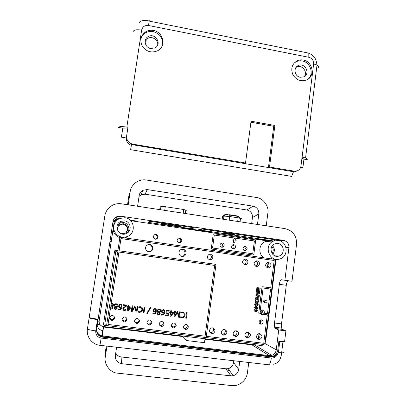 <?xml version="1.0" encoding="UTF-8"?>
<svg xmlns="http://www.w3.org/2000/svg" width="406" height="406" viewBox="0 0 406 406"><rect width="100%" height="100%" fill="white"/><g stroke="black" fill="none" stroke-linecap="round" stroke-linejoin="round"><path stroke-width="0.61" d="M98.105 319.669L97.486 319.593C92.319 318.908 89.543 318.253 89.163 317.639L98.135 319.319L96.618 329.433C96.4 333.651 98.338 336.209 102.429 337.117L271.507 356.991L273.979 356.767L277.674 353.824L278.582 351.139L279.739 341.791L278.856 341.35L277.704 350.647L276.202 354.169L273.116 356.245L270.66 356.463L102.439 336.67C98.617 335.879 96.669 333.519 96.592 329.601M279.739 341.791L282.916 342.055C284.85 342.106 285.408 341.918 284.606 341.492L278.856 341.35M99.983 345.313L268.107 364.715C269.513 365.141 270.594 362.903 271.36 358.011C274.375 358.143 276.476 356.747 277.674 353.824M89.163 317.639L87.447 328.799C86.062 336.675 92.045 344.567 99.942 345.308L101.18 338.056L271.36 358.011M191.256 228.766L148.053 222.366L149.743 221.189L194.565 227.847L191.256 228.766L191.327 228.253M210.607 232.506L210.673 232.024L185.527 228.299L184.425 228.634M272.056 241.108L256.1 238.748L254.085 238.936M273.756 240.986L198.326 229.816L201.894 228.933L280.612 240.621L279.399 240.722M97.486 319.593L95.76 330.89C90.584 330.205 87.813 329.505 87.447 328.799L104.824 215.84C105.758 210.821 108.529 207.187 113.137 204.939C115.781 203.766 118.527 203.386 121.384 203.802L285.103 228.654C292.965 230.684 296.776 235.881 296.547 244.245L292 281.257L284.88 280.272L288.93 247.584C289.042 243.727 287.281 241.331 283.657 240.408L120.577 216.165L116.857 216.667C114.7 217.702 113.406 219.387 112.975 221.727L98.1 319.309M136.619 221.564L136.69 221.072L130.118 220.098M109.955 241.545L111.142 241.717M97.887 321.095L99.115 321.242M103.566 327.028L182.933 336.564L182.999 336.097M96.643 329.251C96.867 332.981 98.8 335.209 102.449 335.94L269.264 355.6L251.959 344.851L204.949 339.208M251.959 344.851L254.176 344.658M258.312 339.274L258.419 338.437M258.465 338.071L259.023 333.671M260.251 324.018L260.322 323.475M260.398 322.856L260.779 319.842M261.479 314.351L261.535 313.889M261.611 313.32L262.007 310.189M267.412 267.63L268.006 262.951M256.247 261.043L255.775 260.977M137.588 206.258L139.197 195.448C139.512 193.266 140.75 191.536 142.912 190.267L147.221 189.577L253.105 206.141C257.018 207.202 258.926 209.8 258.825 213.947L257.465 224.457M239.738 361.441L238.692 369.496C238.185 372.642 236.343 374.723 233.166 375.743L230.958 375.87L121.501 363.674C117.222 362.71 115.177 359.995 115.365 355.529L116.598 347.226M128.194 204.832L130.174 191.708C130.803 187.389 133.249 183.959 137.502 181.421C140.491 179.98 143.409 179.503 146.256 179.995L256.475 197.504C263.073 197.986 269.274 206.466 267.874 213.084L266.25 225.792M248.751 362.482L247.427 372.855C246.401 379.204 242.681 383.381 236.267 385.39L231.999 385.624L117.649 373.17C110.381 373.007 103.631 364.07 105.332 356.844L106.945 346.115M233.78 360.751L233.531 362.649C232.978 365.811 231.222 367.826 228.263 368.684L226.147 368.805L121.105 356.925C118.623 356.564 116.837 355.25 115.746 352.976M139.05 196.443L141.034 194.875L145.181 194.2L247.01 210.003C250.806 210.993 252.618 213.505 252.446 217.535L252.436 217.652M105.616 350.276L105.484 353.332M97.222 325.48C97.882 328.337 99.658 330.022 102.556 330.53L103.028 330.585L103.637 326.556M187.257 336.61L186.714 340.563L204.477 342.679L205.01 338.746M186.714 340.563L182.933 336.564M269.264 355.6L271.705 355.382C274.268 354.463 275.786 352.616 276.258 349.835L278.719 329.982L275.304 328.474L274.608 327.211L274.527 322.998L281.52 323.887L286.291 285.281L279.348 284.332C279.795 281.434 280.47 279.907 281.368 279.744L284.88 280.272M274.527 322.998L279.348 284.332M185.456 228.786L185.527 228.299M256.1 238.748L256.039 239.225M275.628 263.169L276.116 259.292M281.52 323.887L281.632 328.094L282.358 329.357L275.304 328.474M284.606 341.492L285.905 330.88L282.358 329.357M288.153 280.724C287.296 281.17 286.677 282.688 286.291 285.281M110.041 240.966L111.234 241.134M119.445 218.519L116.04 219.001L112.929 222.021M278.719 329.982L285.905 330.88M274.527 239.718L274.39 240.809M97.384 324.404L100.109 324.734M128.788 196.321L127.525 204.731M238.692 369.496L233.557 362.457M179.67 311.793L180.32 311.874L179.548 317.37L178.615 317.218L177.386 312.59L174.869 316.787L173.976 316.675L174.753 311.169L175.448 311.255L174.778 315.858L177.351 311.498L177.742 311.549L179.021 316.436L179.67 311.793M137.142 306.418L137.807 306.5L136.995 312.052L136.04 311.935L134.812 307.225L132.209 311.458L131.3 311.341L132.117 305.779L132.828 305.87L132.117 310.524L134.975 306.144L136.457 311.113L137.142 306.418M255.623 240.53L253.811 254.547L253.156 255.054L211.8 249.117L211.293 248.431L213.221 234.277L213.891 233.765L255.125 239.855L255.623 240.53M212.551 248L252.735 253.786L254.395 240.956L214.317 235.049L212.551 248M233.638 242.28L233.694 240.53C232.856 240.672 232.623 240.352 232.983 239.565L234.308 238.55L235.13 238.667L236.119 240.007C236.262 240.865 235.952 241.108 235.186 240.728L234.8 242.453C234.313 243.164 233.922 243.103 233.638 242.28M120.531 237.261L274.903 259.383L275.395 260.058L264.91 343.4L263.864 344.521L103.997 325.257L103.464 324.551L114.629 250.827L115.345 250.294L117.877 250.649L119.821 237.784M110.889 306.632L110.554 307.951L111.853 308.205L112.254 307.591L112.137 306.926L110.889 306.632M111.381 303.754L110.863 305.571L112.259 305.82L112.802 305.246L112.782 304.297L112.32 303.825L111.381 303.754M104.819 324.069L106.763 324.303L117.694 251.882L115.776 251.613L104.819 324.069M108.021 324.44L205.081 336.178L214.657 265.412L118.933 252.055L111.229 303.17L113 303.546L113.558 304.977L113.142 305.86L112.35 306.347L112.929 307.433L112.604 308.367L111.609 308.915L110.402 308.656L108.021 324.44M267.331 314.833L263.281 314.315L264.281 313.219L267.483 313.63L270.584 289.036L263.103 288.027L259.967 312.661L260.977 314.016L259.231 313.792L258.729 313.117L262.022 287.27L262.677 286.748L270.731 287.844L274.182 260.485L120.963 238.576L119.12 250.822L215.408 264.291L215.916 264.976L206.273 336.32L263.748 343.273L267.331 314.833M256.866 287.59L260.246 288.047L260.114 288.91L257.632 289.803L259.987 290.031L259.886 290.833L256.506 290.381L256.653 289.498L259.14 288.615L256.759 288.387L256.866 287.59M256.404 291.193L259.784 291.65L259.236 293.914L258.267 294.147L257.475 293.447L256.039 294.03L256.166 293.107L257.455 292.406L256.293 292.041L256.404 291.193M259.018 292.609L258.125 292.295L258.14 293.147L258.749 293.31L259.018 292.609M255.973 294.548L259.358 295L259.069 297.233L258.394 297.146L258.571 295.756L257.825 295.654L257.673 296.862L256.998 296.756L257.15 295.563L255.866 295.395L255.973 294.548M255.399 298.506L256.034 297.182L256.49 297.623L256.084 298.319L256.353 298.882L257.018 298.765L257.308 297.634L258.952 297.933L258.729 299.917L258.054 299.811L258.165 298.552L257.658 298.466L257.389 299.471L256.673 299.785L255.678 299.349L255.399 298.506M264.413 299.948L267.072 300.135L266.981 300.856L264.925 300.582L264.276 301.267L264.758 301.917L266.808 302.186L266.717 302.906L264.605 302.632L263.733 301.962L263.646 300.826L264.413 299.948M254.948 302.531L255.262 300.075L257.282 301.836L257.886 301.683L257.739 300.795L258.186 300.44L258.419 300.76L258.536 301.825L257.952 302.597L256.957 302.546L255.755 301.419L255.628 302.617L254.948 302.531M254.648 304.383L255.009 303.383L255.684 303.099L256.526 303.795L257.698 303.541L258.196 304.454L257.962 305.271L257.287 305.637L256.43 305.084L255.222 305.49L254.648 304.383M255.323 304.018L255.521 304.769L256.242 304.145L255.323 304.018M256.795 304.505L257.11 304.926L257.622 304.612L257.348 304.19L256.795 304.505M254.344 307.246L255.191 307.357L255.379 305.875L255.927 305.951L257.769 307.428L257.632 308.479L255.699 308.23L255.648 308.616L255.039 308.54L255.09 308.149L254.242 308.037L254.344 307.246M256.105 306.921L255.892 306.769L255.8 307.438L257.044 307.611L256.105 306.921M253.912 310.128L254.349 309.23L255.43 308.93L256.861 309.286L257.46 310.235L257.028 311.204L255.917 311.498L254.501 311.133L253.912 310.128M254.648 309.869L254.998 310.544L256.815 310.443L256.338 309.869L254.648 309.869M150.393 307.139L151.032 307.22L147.48 313.366L146.82 313.28L150.393 307.139M182.766 312.082L184.669 313.097L185.1 314.259L185.014 315.482L183.74 317.38L181.563 317.7L180.675 317.375L180.792 316.67L181.944 317.106L183.025 317.01L183.928 316.289L184.349 315.142L184.222 313.838L183.598 313.026L182.461 312.691L181.299 312.894L181.426 312.224L182.766 312.082M167.911 310.204L169.175 310.575L169.094 311.275L167.399 310.849L166.597 311.955L167.16 312.914L168.759 313.183L168.17 315.949L165.623 315.629L165.729 315.01L167.693 315.259L168.018 313.721L166.414 313.239L165.876 312.021L166.445 310.681L167.911 310.204M163.354 309.626L164.181 309.91L164.78 310.752L164.653 313.31L163.542 314.954L161.695 315.198L161.304 315.036L161.365 314.396L163.029 314.574L163.963 313.315L164.095 312.61L162.588 313.143L161.466 312.016L161.847 310.316L163.354 309.626M163.709 310.326L162.933 310.24L162.309 310.793L162.156 311.778L162.603 312.498L163.466 312.584L164.085 312.077L164.186 311.052L163.709 310.326M154.889 308.56L155.721 308.844L156.325 309.687L156.188 312.25L155.036 313.924L153.219 314.137L152.829 313.975L152.884 313.336L154.559 313.513L155.544 312.097L155.63 311.549L154.945 312.057L153.828 311.986L152.981 310.884L153.458 309.144L154.889 308.56M155.249 309.26L154.397 309.194L153.757 309.905L153.707 310.829L154.234 311.483L155.097 311.488L155.671 310.905L155.711 309.925L155.249 309.26M140.309 306.713L141.577 307.114L142.369 307.926L142.592 310.154L141.278 312.067L139.05 312.392L138.162 312.077L138.228 311.321L139.121 311.742L140.522 311.701L141.821 310.214L141.882 308.783L141.247 307.738L139.994 307.332L138.781 307.53L138.948 306.85L140.309 306.713M120.47 304.206L121.313 304.495L121.876 305.216L121.825 307.773L120.592 309.616L118.745 309.829L118.349 309.666L118.41 309.022L120.125 309.194L121.074 307.931L121.211 307.22L120.511 307.733L119.516 307.712L118.506 306.479L119.09 304.703L120.47 304.206M120.831 304.911L119.988 304.84L119.425 305.327L119.252 306.494L119.684 307.109L120.572 307.195L121.201 306.682L121.328 305.703L120.831 304.911M115.999 303.663L117.527 304.277L117.897 305.515L117.43 306.449L116.664 306.911L117.238 307.814L117.111 308.631L115.72 309.479L114.573 309.083L114.086 308.083L115.035 306.723L114.309 305.748L114.406 304.662L114.949 303.987L115.999 303.663M116.182 307.18L114.923 307.433L114.751 308.118L115.106 308.722L115.943 308.854L116.481 308.453L116.573 307.687L116.182 307.18M116.72 304.419L115.842 304.272L115.167 304.667L114.944 305.551L115.37 306.266L116.314 306.444L117.019 305.997L117.192 305.079L116.72 304.419M158.979 309.098L160.477 309.702L160.852 310.889L160.487 311.737L159.639 312.305L160.208 313.204L160.06 314.077L158.736 314.848L157.665 314.503L157.132 313.452L158.051 312.128L157.355 311.209L157.426 310.098L158.056 309.352L158.979 309.098M159.188 312.579L157.959 312.818L157.792 313.533L158.132 314.107L158.959 314.234L159.462 313.853L159.573 313.133L159.188 312.579M159.69 309.839L158.761 309.712L158.188 310.067L157.949 310.864L158.34 311.646L159.299 311.849L159.974 311.422L160.152 310.499L159.69 309.839M128.743 305.353L128.555 306.652L131.128 306.977L131.021 307.555L127.966 310.925L127.23 310.834L127.778 307.144L126.956 307.043L127.042 306.459L127.865 306.566L128.057 305.266L128.743 305.353M129.92 307.814L130.23 307.464L128.469 307.23L128.113 309.829L129.92 307.814M123.185 304.652L126.657 305.089L126.119 306.489L123.48 308.611L123.47 309.372L124.008 309.895L125.743 309.509L125.632 310.169L125.124 310.458L123.338 310.255L122.713 308.89L123.277 307.697L125.495 306.286L125.855 305.606L123.094 305.256L123.185 304.652M187.186 312.742L186.425 318.228L185.735 318.142L186.496 312.656L187.186 312.742M171.454 310.752L171.271 312.036L173.814 312.356L173.738 312.813L170.718 316.269L170.023 316.183L170.535 312.529L169.708 312.422L169.794 311.849L170.616 311.95L170.799 310.671L171.454 310.752M172.225 313.584L172.936 312.843L171.19 312.61L170.845 315.193L172.225 313.584M144.825 307.388L144.018 312.93L143.313 312.843L144.12 307.296L144.825 307.388M275.994 259.272L265.681 341.248L264.915 343.339M263.829 344.516L262.377 345.262L260.576 345.425L103.302 326.515C100.373 325.861 98.988 324.024 99.14 321.014L113.122 229.162M99.14 321.014L113.117 228.74M113.513 226.147L114.172 222.508M113.919 223.473L114.05 223.087C114.36 221.387 115.304 220.159 116.877 219.407L118.506 219.001M130.737 220.691L269.838 241.265M121.211 233.729L124.632 233.491C129.311 231.745 128.332 224.229 123.368 223.742L120.526 224.122C117.42 226 116.705 228.542 118.374 231.74M125.977 232.653C128.479 228.659 127.53 225.817 123.119 224.117L120.318 224.493L117.938 226.624M272 253.405C273.715 251.081 273.654 248.787 271.817 246.528M271.071 251.096L271.01 248.868M245.331 246.295L244.305 246.406C242.412 248.025 242.565 249.416 244.772 250.578L245.787 250.466C247.69 248.853 247.538 247.462 245.331 246.295M244.214 250.416C245.777 249.061 245.726 247.761 244.072 246.518M233.897 244.63L232.856 244.747C230.958 246.371 231.115 247.761 233.328 248.924L234.363 248.812C236.267 247.188 236.109 245.797 233.897 244.63M232.871 248.807C234.521 247.396 234.45 246.072 232.668 244.833M222.397 242.955L221.336 243.077C219.438 244.706 219.595 246.102 221.818 247.259L222.869 247.142C224.777 245.513 224.619 244.118 222.397 242.955M221.468 247.178C223.198 245.711 223.102 244.361 221.189 243.138M156.066 234.424L154.793 234.582C152.702 236.414 152.895 237.957 155.371 239.21L156.64 239.053C158.736 237.221 158.548 235.683 156.066 234.424M155.995 239.215C158.041 237.403 157.843 235.886 155.407 234.658L154.579 234.683M179.802 237.87L178.569 238.023C176.478 239.834 176.666 241.372 179.127 242.631L180.35 242.483C182.446 240.672 182.264 239.134 179.802 237.87M179.3 242.651L179.381 242.615C181.452 240.829 181.274 239.312 178.843 238.063L178.528 238.043M149.712 244.519L147.809 244.757C144.445 245.95 145.099 251.405 148.657 251.73L150.53 251.497C153.915 250.314 153.27 244.848 149.712 244.519M148.977 251.761L149.941 251.517C153.28 250.35 152.641 244.955 149.129 244.625L148.231 244.61M183.005 249.264L181.198 249.477C177.843 250.624 178.473 256.1 182 256.419L183.786 256.211C187.151 255.08 186.537 249.588 183.005 249.264M181.842 256.394L182.776 256.171C186.1 255.054 185.496 249.634 182.01 249.309L181.842 249.289M210.496 254.156L209.11 254.313C206.573 256.47 206.776 258.317 209.719 259.845L211.09 259.693C213.637 257.541 213.439 255.694 210.496 254.156M209.263 259.744L209.745 259.607C212.186 257.668 212.089 255.866 209.466 254.207M257.171 260.799L255.876 260.936C253.359 263.052 253.547 264.885 256.45 266.427L257.729 266.29C260.256 264.179 260.073 262.347 257.171 260.799M255.648 266.184L255.821 266.128C258.125 264.463 258.175 262.723 255.973 260.906M245.61 259.155L244.29 259.297C241.768 261.423 241.961 263.255 244.874 264.793L246.173 264.656C248.705 262.535 248.518 260.698 245.61 259.155M244.153 264.59L244.402 264.514C246.741 262.783 246.762 261.028 244.458 259.241M268.665 262.433L267.392 262.565C264.879 264.676 265.067 266.503 267.955 268.046L269.214 267.914C271.736 265.813 271.553 263.986 268.665 262.433M267.077 267.762L267.168 267.732C269.442 266.128 269.523 264.407 267.412 262.56M260.962 314.016L262.058 314.518L262.946 314.432C264.971 312.813 264.859 311.397 262.611 310.179L261.713 310.265C260.657 310.707 260.17 311.519 260.256 312.701M260.713 313.731L260.962 313.665C262.464 312.864 262.789 311.707 261.946 310.204M261.383 319.832L260.505 319.913C258.465 321.537 258.571 322.963 260.835 324.181L261.703 324.1C263.753 322.476 263.641 321.055 261.383 319.832M259.388 323.293L259.733 323.212C261.2 322.46 261.56 321.334 260.814 319.837M149.712 319.953L148.586 320.075C146.236 321.968 146.373 323.592 148.992 324.937L150.103 324.82C152.463 322.927 152.331 321.303 149.712 319.953M146.997 323.313L148.413 324.013L149.515 323.892C150.961 323.201 151.468 322.09 151.042 320.562M161.969 321.466L160.862 321.582C158.518 323.465 158.65 325.084 161.258 326.434L162.354 326.317C164.704 324.44 164.577 322.821 161.969 321.466M159.345 325.003L160.522 325.495L161.603 325.379C163.126 324.633 163.608 323.47 163.055 321.882M174.144 322.968L173.063 323.08C170.718 324.957 170.85 326.571 173.448 327.921L174.524 327.809C176.874 325.942 176.747 324.323 174.144 322.968M171.611 326.632L173.621 326.855C175.194 326.069 175.656 324.866 175.006 323.247M112.477 315.36L111.29 315.498C108.93 317.421 109.072 319.05 111.726 320.39L112.904 320.253C115.274 318.334 115.131 316.705 112.477 315.36M109.574 317.731L111.625 319.512L112.787 319.38L114.497 316.984M124.967 316.898L123.8 317.035C121.445 318.949 121.582 320.573 124.226 321.917L125.383 321.785C127.748 319.877 127.611 318.248 124.967 316.898M122.084 319.679L123.962 321.024L125.104 320.892C126.327 320.354 126.89 319.426 126.789 318.106M137.38 318.431L136.233 318.558C133.879 320.461 134.016 322.085 136.644 323.43L137.781 323.308C140.146 321.405 140.009 319.781 137.38 318.431M134.569 321.542L136.228 322.521L137.345 322.4C138.695 321.775 139.233 320.745 138.959 319.299M186.247 324.46L185.187 324.567C182.847 326.434 182.974 328.048 185.567 329.403L186.618 329.296C188.963 327.434 188.841 325.82 186.247 324.46M183.786 328.21L185.567 328.322C187.171 327.51 187.618 326.282 186.902 324.638M224.462 329.342L223.275 329.459C220.534 331.631 220.671 333.519 223.696 335.128L224.868 335.016C227.614 332.849 227.482 330.961 224.462 329.342M221.813 334.021L223.341 333.981C225.355 332.925 225.817 331.392 224.731 329.388M212.592 327.881L211.384 327.997C208.638 330.179 208.78 332.078 211.815 333.681L213.008 333.565C215.764 331.387 215.627 329.494 212.592 327.881M209.897 332.534L211.627 332.544C213.632 331.494 214.104 329.971 213.038 327.972M259.627 333.676L258.5 333.783C255.785 335.924 255.917 337.802 258.901 339.416L260.013 339.314C262.738 337.178 262.611 335.3 259.627 333.676M257.069 338.345L258.059 338.234C260.068 337.193 260.525 335.671 259.434 333.661M247.975 332.24L246.833 332.347C244.102 334.498 244.239 336.381 247.234 337.995L248.365 337.893C251.106 335.747 250.974 333.864 247.975 332.24M245.397 336.924L246.554 336.828C248.568 335.772 249.03 334.245 247.929 332.235M236.256 330.799L235.089 330.905C232.354 333.067 232.491 334.955 235.5 336.569L236.652 336.457C239.398 334.3 239.261 332.412 236.256 330.799M233.643 335.483L234.983 335.407C237.002 334.351 237.459 332.818 236.358 330.814M294.172 171.154L293.02 171.652L268.503 167.551L269.513 167.028L294.172 171.154L297.41 170.784C299.44 169.845 300.633 168.236 300.988 165.958L302.079 157.142L305.571 157.98C307.372 158.629 307.829 159.188 306.936 159.649L303.942 159.137L301.957 158.117M303.272 60.037C301.074 59.621 298.994 59.885 297.04 60.824C291.939 64.077 290.564 68.71 292.909 74.724C296.405 80.18 301.019 81.91 306.753 79.916C315.472 76.282 312.859 61.453 303.272 60.037M153.493 30.496C150.778 29.988 148.246 30.384 145.906 31.668C140.643 35.454 139.481 40.372 142.42 46.426C146.551 51.811 151.641 53.242 157.68 50.725C166.43 46.457 163.425 31.993 153.493 30.496M126.631 135.964L127.819 127.976L122.779 128.159L118.43 127.418C119.039 126.459 121.846 126.352 126.839 127.098L127.951 127.286L126.631 135.964C126.418 140.263 128.438 142.983 132.681 144.125L245.518 163.014L251.06 121.216L274.862 125.469L269.513 167.028M157.695 44.939C158.441 39.961 152.067 35.764 147.789 38.428L145.104 41.61M304.236 76.638C308.169 72.019 301.876 64.184 296.583 67.117L296.02 67.432M122.779 128.159L121.399 137.162L126.271 137.984C126.215 141.557 127.885 144.008 131.275 145.353L130.62 149.687L291.635 176.397L293.477 171.708L293.02 171.652M302.12 157.147L313.64 63.965C313.726 60.509 312.123 58.281 308.819 57.282L148.53 25.502L149.139 21.305C149.286 20.122 149.276 19.99 149.093 20.904L147.119 20.645M300.638 167.394L302.876 167.774L303.942 159.137M293.254 172.271L297.41 170.784M131.498 144.556L130.641 149.687L131.478 144.551L244.651 163.567L245.518 163.014M126.505 136.604L126.454 137.04L121.399 137.162M268.503 167.551L244.651 163.567M302.876 167.774L300.836 166.775M300.257 77.287L303.85 76.846C310.854 73.816 304.845 62.006 298.136 65.615C293.051 67.782 294.629 76.485 300.257 77.287M308.296 78.992C314.198 73.699 310.377 62.209 302.308 60.966C300.12 60.555 298.05 60.819 296.101 61.753L294.096 63.087M150.702 48.497L155.077 47.832C162.415 44.137 155.138 32.343 148.154 36.631C143.064 39.174 144.881 47.649 150.702 48.497M162.436 45.071C163.166 38.22 160.106 33.734 153.245 31.612C150.545 31.11 148.028 31.501 145.698 32.779C143.14 34.287 141.511 36.479 140.806 39.352M126.271 137.984L126.454 137.04M131.275 145.353L131.478 144.551M127.951 127.286L127.819 127.976M250.923 122.236L273.745 126.302L274.862 125.469M273.745 126.302L268.432 167.541M260.703 237.667L255.425 238.241L199.153 229.908L202.523 229.025M199.153 229.908L199.194 229.598M260.693 237.728L202.513 229.091M233.029 234.556L234.901 234.287L226.396 233.024L224.64 233.313L233.029 234.556L233.1 234.018M187.054 210.384L183.73 209.511L165.257 206.69L160.969 206.4L160.487 209.735M193.241 227.649L150.656 221.392L149.043 222.483L149.175 221.585M193.231 227.71L190.181 228.578L149.043 222.483M160.761 223.919L179.822 226.746L181.249 226.249L161.832 223.366L160.761 223.919M160.091 207.172L160.969 206.4M179.919 226.051L179.822 226.746M124.556 220.864L120.841 221.356C112.827 224.503 118.42 237.271 126.2 233.592C132.315 231.318 131.036 221.503 124.556 220.864M127.291 233.003C130.691 229.522 128.342 223.051 123.49 222.534L119.968 223.006L117.146 225.421M125.023 217.743L119.526 218.484C114.34 221.437 112.64 225.741 114.436 231.405C117.38 236.566 121.709 238.266 127.418 236.51C136.446 233.171 134.584 218.697 125.023 217.743M113.929 225.031C112.076 231.019 114.045 235.252 119.831 237.738M124.723 237.86L128.545 235.947M277.958 243.509L274.974 243.828C267.437 246.33 271.929 258.982 279.277 255.942C285.24 254.075 284.175 244.107 277.958 243.509M272.72 254.329C274.989 251.37 274.913 248.452 272.487 245.584M278.338 240.499L273.918 240.976C262.834 244.671 269.442 263.286 280.257 258.825C289.062 256.084 287.504 241.392 278.338 240.499M270.229 241.235L265.412 241.58C258.658 243.783 257.856 254.476 264.215 257.856M270.655 258.774L271.431 258.536M278.582 351.139L277.704 350.647M271.507 356.991L270.66 356.463M102.429 337.117L102.439 336.67M95.76 330.89C95.557 334.823 97.364 337.213 101.18 338.056M278.247 352.591L281.586 352.839C283.53 352.855 284.098 352.621 283.297 352.139M283.657 240.408L280.612 240.621M120.577 216.165L119.547 218.474M258.825 213.947L252.446 217.535L251.659 223.579M130.174 191.708L128.793 196.311M106.255 346.034L105.616 350.302L105.332 356.844M147.221 189.577L145.125 194.19M246.828 210.009L253.105 206.141M230.958 375.87L225.848 368.775M121.105 356.925L121.501 363.674M227.573 370.896L229.446 370.389M102.449 335.94L102.556 330.53M276.258 349.835L264.885 343.44M288.93 247.584L286.002 247.67M148.53 25.502C144.835 25.131 142.536 26.674 141.633 30.125L126.839 127.098M313.64 63.965L317.005 65.046C318.746 65.985 319.152 66.904 318.218 67.797M133.183 31.541C133.899 29.826 136.715 29.354 141.633 30.125M308.819 57.282L308.804 53.135C311.133 54.262 312.884 55.571 314.051 57.068C315.391 58.154 316.375 60.814 317.005 65.046L305.571 157.98M132.681 144.125L132.498 144.815M241.748 218.824L238.16 217.829L237.683 221.458M223.96 214.972L225.117 214.607L223.97 216.109L229.674 216.53L229.73 215.134L238.205 216.434L238.16 217.829L229.674 216.53L229.187 220.169M223.554 215.119L222.534 216.55L223.97 216.109L223.539 219.311M222.513 216.708L222.189 219.103M229.598 214.744L237.982 216.028L240.545 218.266L240.073 221.818M225.117 214.607C226 214.363 227.538 214.541 229.73 215.134L229.527 214.733M165.257 206.69L164.724 210.379M183.73 209.511L183.213 213.186M160.096 207.116L159.731 209.623M273.979 356.767L273.116 356.245M273.314 364.258C278.663 362.898 278.617 361.03 279.424 360.223C279.932 359.711 280.582 357.96 281.378 354.971L282.916 342.055M228.263 368.689L233.166 375.743M142.257 194.388L141.034 194.88L142.912 190.267M271.705 355.382L254.151 344.664M116.857 216.667L116.04 219.001M281.632 328.094L274.608 327.211M231.324 367.044L228.263 368.684M120.526 224.122L120.318 224.493M245.787 250.466L244.412 250.492M234.363 248.812L233.014 248.853M222.869 247.142L221.559 247.208M156.64 239.053L156.026 239.215M180.35 242.483L179.381 242.615M150.53 251.497L149.941 251.517M183.786 256.211L182.776 256.171M211.09 259.693L209.745 259.607M257.729 266.29L255.821 266.128M246.173 264.656L244.402 264.514M269.214 267.914L267.168 267.732M262.946 314.432L260.962 313.665M261.703 324.1L259.733 323.212M150.103 324.82L149.515 323.892M162.354 326.317L161.603 325.379M174.524 327.809L173.621 326.855M112.904 320.253L112.787 319.38M125.383 321.785L125.104 320.892M137.781 323.308L137.345 322.4M186.618 329.296L185.567 328.322M224.868 335.016L223.341 333.981M213.008 333.565L211.627 332.544M260.013 339.314L258.059 338.234M248.365 337.893L246.554 336.828M236.652 336.457L234.983 335.407M147.789 38.428L148.154 36.631M296.583 67.117L298.136 65.615M145.906 31.668L145.698 32.779M297.04 60.824L296.101 61.753M308.804 53.135L145.754 20.407C145.211 20.163 141.08 20.386 139.41 22.431M185.836 209.897L185.329 213.51M120.841 221.356L119.968 223.006M127.418 236.51L126.205 237.368M279.277 255.942L274.953 255.866M273.918 240.976L265.412 241.58"/></g></svg>
